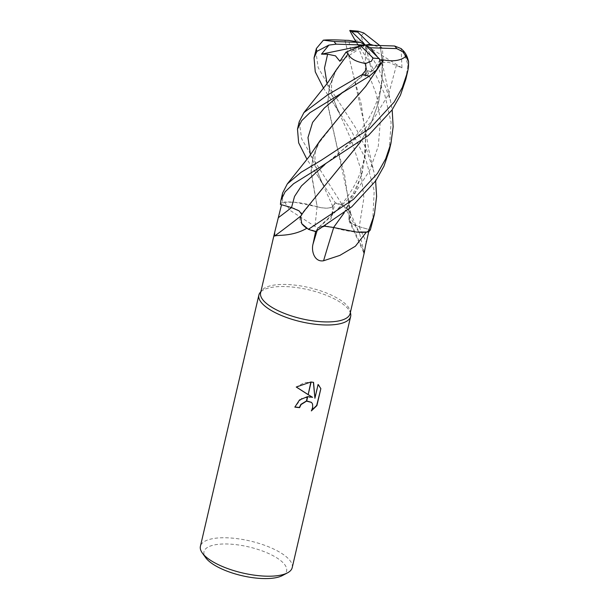 <?xml version="1.0" encoding="UTF-8"?>
<svg xmlns="http://www.w3.org/2000/svg" width="609" height="609" viewBox="0 0 609 609"><rect width="100%" height="100%" fill="white"/><g stroke="black" fill="none" stroke-linecap="round" stroke-linejoin="round"><path stroke-width="0.46" stroke-dasharray="3.04 2.28" d="M350.114 313.589A45.941 16.017 13.1 0 0 350.137 311.047A45.941 16.017 13.1 0 0 286.344 284.472A45.941 16.017 13.1 0 0 261.718 290.478A45.941 16.017 13.1 0 0 260.614 292.769M284.51 202.066L290.166 210.44L314.899 226.381C322.686 230.88 330.52 222.772 331.798 215.784L335.041 203.102L332.841 206.306A13.55 4.72 -166.9 0 1 317.061 206.778A37.492 13.071 13.1 0 0 284.51 202.066A45.941 16.017 13.1 0 0 281.541 204.715L291.544 207.555A13.55 4.72 -166.9 0 1 301.63 215.358A37.492 13.071 13.1 0 0 301.729 223.617M368.765 231.595L369.229 229.578L359.226 226.738A13.55 4.72 -166.9 0 1 349.026 220.778A13.55 4.72 -166.9 0 1 349.14 218.936A37.492 13.071 13.1 0 0 350.342 212.846A37.492 13.071 13.1 0 0 343.956 205.994A45.941 16.017 13.1 0 0 335.041 203.102M343.956 205.994L359.736 233.81L364.205 253.024M366.306 232.196A45.941 16.017 13.1 0 0 369.229 229.578M350.685 313.833A47.121 16.428 13.1 0 0 285.256 286.573A47.121 16.428 13.1 0 0 260.035 292.685M282.401 575.558A42.409 14.783 13.1 0 0 274.964 556.74A42.409 14.783 13.1 0 0 227.751 544.012A42.409 14.783 13.1 0 0 205.713 557.715M292.198 567.657A47.121 16.428 13.1 0 0 226.799 537.793A47.121 16.428 13.1 0 0 200.407 546.296M350.67 313.78A47.121 16.428 13.1 0 0 285.256 286.573A47.121 16.428 13.1 0 0 259.997 292.731M311.427 402.328L312.364 403.836L312.699 406.294L311.351 410.915M311.153 410.717L311.686 410.375M313.391 382.315L304.629 382.505L296.294 387.004M312.387 397.129L301.904 398.096L294.84 407.124M318.522 384.873L317.913 384.309L314.708 398.065M349.14 218.936A797.744 771.047 122.6 0 0 363.923 251.068M306.928 228.337A45.941 16.017 13.1 0 0 315.728 231.192L317.928 227.987A13.55 4.72 -166.9 0 1 333.709 227.507A37.492 13.071 13.1 0 0 356.273 232.052M317.061 206.778A797.744 109.453 84 0 1 314.899 226.381M301.63 215.358A797.744 628.389 -10 0 1 300.953 215.898M299.202 121.777L301.691 138.928L314.488 160.951L342.38 204.974A47.121 16.428 13.1 0 0 335.232 202.721L307.035 159.436M315.751 50.638L318.187 67.683L331.045 89.805L355.725 127.943L366.466 149.334L373.918 171.966L375.631 180.98M372.693 221.767L374.2 190.701L365.872 159.52L351.111 130.41L323.562 88.275M405.845 79.284L407.923 64.63L403.105 50.517M389.273 150.499L391.092 122.325L384.515 93.725L371.498 65.757L351.629 34.409M363.832 33L360.977 35.969L362.781 41.245L379.118 69.639L390.536 101.041L392.181 109.772M348.112 53.866L335.14 72.113L328.982 88.046L327.771 105.426L336.716 145.764L344.732 175.598L349.155 206.961L348.927 219.75L351.705 223.419L359.257 226.708L370.363 229.875M336.876 69.045L329.484 85.77L327.634 103.682L348.721 199.973L349.132 218.981M342.38 204.974L349.041 210.676L350.83 214.254L349.231 218.989M380.374 46.314L379.841 45.53M380.442 46.337L381.843 57.642L382.201 79.733L378.79 101.444L371.498 122.188L360.84 141.539M303.746 211.498L301.638 215.312M300.686 216.294L301.539 215.304M401.118 48.591L401.955 67.858L388.846 62.369L383.137 62.514L382.475 48.218L380.404 46.33L382.285 64.47L381.721 84.681L377.907 104.55L370.744 123.711L360.756 141.6M328.388 181.261L301.843 214.528M324.544 226.167L318.477 227.553L315.135 232.143M355.831 41.595L358.122 45.584L357.917 46.314L351.187 51.902L348.698 40.377M344.907 40.278L353.266 74.625L365.263 128.644L365.628 150.773L362.241 172.545L354.956 193.357L344.245 212.762M344.154 212.83L361.129 176.519L365.096 156.437L365.727 135.662L361.221 104.086L353.273 74.656L344.953 40.278M380.29 63.123L365.324 76.422L367.257 70.591L371.84 71.885L380.062 59.956M317.068 206.756C325.023 208.704 330.238 208.544 332.735 206.276L335.635 202.15M344.991 110.054L318.553 143.381L312.813 157.579L311.047 172.651L317.182 206.794M320.349 140.199L313.483 155.029L311.016 170.718L317.205 206.816M282.622 193.007L282.591 202.249L294.497 202.234L317.167 206.771M401.955 67.858L365.423 45.074L351.187 51.902M358.122 45.584L365.423 45.074L371.84 71.885M365.324 76.422L365.423 45.074L383.137 62.514M282.591 202.249A47.121 16.428 13.1 0 0 280.406 204.418M379.772 60.002L377.047 56.462M382.475 48.218L373.5 45.332M360.338 46.124L365.423 45.074L339.891 61.273M359.226 226.738A794.037 767.469 122.6 0 0 366.321 242.245M332.841 206.306A794.037 108.942 84 0 1 331.798 215.784M317.928 227.987A794.037 250.938 -67.4 0 0 317.099 230.666M408.472 67.462A47.121 16.428 13.1 0 0 407.923 64.63M362.781 41.245A47.121 16.428 13.1 0 0 355.329 39.935M327.025 83.699L339.502 113.617L351.248 139.811L360.543 168.419L363.9 197.955L359.257 226.708M396.436 65.201L388.709 94.106L372.845 120.14L351.515 142.559L324.894 164.544M357.917 46.314L376.491 94.616L380.397 120.506L378.318 146.069L369.823 170.215L355.626 192.109L318.043 228.017M366.131 73.11L341.679 93.238M310.423 154.892L322.937 184.702L332.735 206.276M350.137 311.047L350.396 312.379M350.342 212.846L359.736 233.81M349.026 220.778L364.045 253.352M261.718 290.478L260.903 291.551M348.721 199.973L350.83 214.254M334.364 104.649L339.51 113.617C335.985 106.073 333.618 99.663 332.407 94.387C331.555 91.639 331.349 87.452 331.798 81.819L335.14 72.113M348.927 219.75L349.155 206.961M381.843 57.642L383.305 68.101L390.536 101.041M320.106 167.231L328.746 161.514C344.595 149.433 357.612 135.563 367.806 119.92C377.923 102.655 383.031 87.391 382.285 64.47M301.653 215.198L301.95 214.642M365.263 128.644L368.727 149.525L373.918 171.966M318.477 227.553C334.349 214.825 346.841 199.851 355.945 182.639C360.003 174.585 362.85 165.861 364.502 156.467L365.727 135.662M367.257 70.591L359.241 78.416L345.63 90.071M317.533 175.453L322.937 184.702L317.822 172.461C315.827 165.808 314.899 161.766 315.028 160.342C314.823 152.737 315.218 149.921 318.553 143.381M336.655 96.108L345.623 90.079"/><path stroke-width="0.91" d="M300.953 215.898A797.744 628.389 -10 0 1 274.552 236.079L274.712 232.196L260.614 292.769A45.941 16.017 13.1 0 0 324.384 321.887A45.941 16.017 13.1 0 0 350.114 313.589L364.205 253.024M363.923 251.068C363.946 257.356 364.585 249.218 366.321 242.245L368.765 231.595M375.631 180.98L376.606 196.448L374.421 214.33L368.179 232.037L356.273 232.052A37.492 13.071 13.1 0 0 366.26 232.227A45.941 16.017 13.1 0 0 366.306 232.196M366.26 232.227L355.405 246.211L339.852 255.399L323.569 260.766C314.373 262.35 311.108 250.794 313.034 244.019L315.728 231.192M260.035 292.685A47.121 16.428 13.1 0 0 258.871 295.083A47.121 16.428 13.1 0 0 324.27 324.947A47.121 16.428 13.1 0 0 350.685 313.833L350.396 312.379M258.871 295.083L200.407 546.296A47.121 16.428 13.1 0 0 202.317 553.018L205.713 557.715A42.409 14.783 13.1 0 0 262.86 578.55A42.409 14.783 13.1 0 0 282.401 575.558L287.524 572.841A47.121 16.428 13.1 0 0 292.198 567.657L350.662 316.436A47.121 16.428 13.1 0 0 350.67 313.78M202.317 553.018A47.121 16.428 13.1 0 0 265.806 576.167A47.121 16.428 13.1 0 0 287.524 572.841M260.903 291.551L259.997 292.731A47.121 16.428 13.1 0 0 275.633 312.859A47.121 16.428 13.1 0 0 324.27 324.947A47.121 16.428 13.1 0 0 350.662 316.436M312.584 397.327L308.177 394.678L311.123 382.01L313.566 382.353L314.914 398.263L318.111 384.507L320.859 388.626L316.908 405.594L311.351 410.915L312.706 407.802L312.562 404.026L311.526 402.42L306.662 401.171L307.72 396.626L312.584 397.327L308.192 394.617M294.878 406.957A46.649 16.26 13.1 0 0 299.392 407.436L300.861 404.384L306.441 400.988M299.392 407.436L299.59 407.634A47.121 16.428 -166.9 0 1 294.84 407.124L299.506 399.968L307.446 396.657L306.388 401.224L301.059 404.574L299.59 407.634M311.686 410.375L316.703 405.388L320.859 388.626M307.941 394.533L296.248 387.035L310.856 382.003L308.177 394.678M296.294 387.004L307.956 394.472M306.715 400.943L311.427 402.328M320.654 388.42L318.522 384.873M314.914 398.263L313.391 382.315M392.181 109.772L393.148 126.741L390.986 143.13L385.687 158.82L377.458 173.428L353.502 199.333L308.398 229.319L301.729 223.617A37.492 13.071 13.1 0 0 306.814 228.291A45.941 16.017 13.1 0 0 306.928 228.337M274.712 232.196L281.541 204.715M306.814 228.291C291.962 236.909 277.46 234.648 274.552 236.079M333.694 227.545A797.744 252.111 -67.4 0 0 323.569 260.766M368.179 232.037A47.121 16.428 13.1 0 0 370.363 229.875L374.406 214.398M301.843 214.528L299.057 210.859L291.513 207.585L280.406 204.418L280.901 200.407L285.157 191.782L293.599 183.712L320.106 167.231L368.354 135.495L391.983 110.062L400.387 95.331L405.845 79.284L407.543 71.999L402.328 87.437L394.13 102.122L370.059 128.179L321.324 160.22L301.021 172.339L287.319 183.895L282.622 193.007M377.047 56.462L370.341 47.761L396.725 48.613L402.686 51.62L405.982 56.317L408.593 61.806L408.472 67.462L407.543 71.999M308.398 229.319A47.121 16.428 13.1 0 0 315.538 231.565L351.774 206.763L375.723 180.85L383.944 166.242L389.273 150.499L390.986 143.138M323.562 88.275L315.256 71.793L314.054 57.931L316.924 51.331L328.913 45.081L321.483 54.148L327.604 54.216L335.475 55.845L339.891 61.273L345.996 52.153L360.802 45.934L373.142 58.068L371.406 61.258L365.545 63.496L366.253 69.784L362.066 74.717L327.475 94.989L303.914 112.612L299.202 121.777L297.481 129.138L301.683 120.681L309.89 112.703L369.518 76.034L376.431 70.02L380.29 63.115L379.696 59.21L365.423 45.074L370.341 47.761M349.741 30.557L354.111 38.527L349.741 30.557L351.127 31.097L365.423 45.074L360.513 42.394L348.698 40.377L344.953 40.278M348.15 53.843L336.876 69.045L327.52 83.022L303.914 112.612M348.066 53.889C350.297 58.73 356.242 61.958 365.91 63.549M345.996 52.153L348.112 53.866M379.841 45.53L363.832 33L358.206 31.181L350 30.45M360.84 141.539L303.746 211.498L300.686 216.294M301.729 223.617L300.648 216.347M408.593 61.806C407.566 56.941 405.739 53.173 403.105 50.517L401.118 48.591L394.594 45.995L365.423 45.074L370.051 44.221L357.711 32.087L358.206 31.181M360.756 141.6L328.388 181.261M354.111 38.527L355.831 41.595M360.513 42.394L334.128 41.534L323.394 40.171L316.375 48.499L314.054 57.931M344.983 40.285L344.915 40.278C334.592 39.73 327.368 39.707 323.25 40.194M344.245 212.762L333.565 227.477M356.273 232.052L333.603 227.515M324.544 226.167L333.587 227.5L344.154 212.83M380.062 59.956L383.571 59.91L365.59 86.508L344.991 110.054M383.541 59.88L365.743 86.349L345.509 109.483L320.349 140.199L309.265 156.452L287.319 183.895M307.035 159.436L298.654 142.841L297.481 129.138M383.601 59.948C393.612 61.798 401.133 60.535 406.165 56.157M373.5 45.332L370.051 44.221M328.913 45.081L336.259 44.16L365.423 45.074L360.802 45.934M321.483 54.148L360.338 46.124M324.894 164.544L301.44 185.928L294.535 196.433L291.513 207.585A794.037 625.473 -10 0 1 278.511 217.558M317.099 230.666A794.037 250.938 -67.4 0 0 313.034 244.019M373.142 58.068A32.985 11.495 13.1 0 0 379.08 58.51A32.985 11.495 13.1 0 0 379.141 58.51M362.066 74.717A47.121 16.428 13.1 0 0 369.518 76.034M357.711 32.087A32.985 11.495 13.1 0 0 351.774 31.645A32.985 11.495 13.1 0 0 351.713 31.645M327.604 54.216L324.498 68.071L327.025 83.699M341.679 93.238L324.3 108.075L312.592 122.401L307.987 137.604L310.423 154.892M316.375 48.499A47.121 16.428 13.1 0 0 316.924 51.331M396.725 48.613A32.985 11.495 13.1 0 0 394.594 45.995M334.128 41.534A32.985 11.495 13.1 0 0 336.259 44.16M280.901 200.407L282.629 192.977"/></g></svg>
